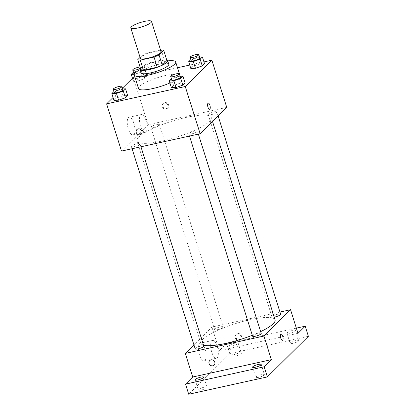 <?xml version="1.0" encoding="UTF-8"?>
<svg xmlns="http://www.w3.org/2000/svg" width="415" height="415" viewBox="0 0 415 415"><rect width="100%" height="100%" fill="white"/><g stroke="black" fill="none" stroke-linecap="round" stroke-linejoin="round"><path stroke-width="0.31" stroke-dasharray="2.08 1.56" d="M140.379 58.308A10.857 2.314 162.5 0 1 154.064 51.751A10.857 2.314 162.5 0 1 161.087 51.776M140.939 69.813L145.608 65.197L142.418 55.081L140.088 57.384M160.564 50.101L147.444 52.995A14.011 2.988 162.5 0 0 142.418 55.081M161.233 49.956L164.423 60.071L150.629 63.111L147.444 52.995M164.423 60.071A14.011 2.988 162.5 0 1 166.908 60.497M145.608 65.197A14.011 2.988 162.5 0 1 150.629 63.111M166.783 60.113A14.478 3.087 -17.5 0 0 152.995 62.214A14.478 3.087 -17.5 0 0 140.493 68.402M141.183 72.884A14.478 3.087 162.5 0 1 159.422 64.138A14.478 3.087 162.5 0 1 168.791 64.175M140.14 69.59A21.715 4.632 162.5 0 1 161.643 61.944A21.715 4.632 162.5 0 1 167.753 60.886M138.532 88.545A21.715 4.632 162.5 0 1 165.896 75.437A21.715 4.632 162.5 0 1 179.949 75.489M179.996 75.852A21.715 4.632 162.5 0 1 169.896 82.984M180.126 76.277L178.346 76.334L180.468 83.083L185.085 82.922L180.468 83.083L173.615 85.454L171.374 87.674L173.615 85.454L171.426 78.772M122.721 88.94L120.936 89.002L123.063 95.746L127.675 95.59L123.063 95.746L116.205 98.116L113.964 100.337L116.205 98.116L114.016 91.435M203.952 61.923L189.738 65.062M177.511 67.759L133.225 77.527L132.494 78.248M122.472 88.162L113.062 97.473M199.558 57.052L197.773 57.114L199.9 63.858L204.512 63.703L199.9 63.858L193.048 66.229L190.807 68.449L193.048 66.229L190.859 59.547M134.325 74.264L135.881 74.212L138.008 80.956L136.156 81.018L138.008 80.956L144.866 78.58L147.107 76.365L142.49 76.521L135.638 78.897L133.397 81.112L135.638 78.897L133.448 72.21M186.06 117.424A38.943 8.305 162.5 0 1 211.266 117.518A38.943 8.305 162.5 0 1 176.624 137.147A38.943 8.305 162.5 0 1 136.986 140.939A38.943 8.305 162.5 0 1 186.06 117.424M226.756 107.386L148.114 124.733L121.496 151.07M137.09 143.798A4.524 0.965 162.5 0 1 140.021 143.813A4.524 0.965 162.5 0 1 135.996 146.09A4.524 0.965 162.5 0 1 131.389 146.531A4.524 0.965 162.5 0 1 137.09 143.798M194.5 131.135A4.524 0.965 162.5 0 1 197.431 131.145A4.524 0.965 162.5 0 1 193.406 133.428A4.524 0.965 162.5 0 1 188.799 133.869A4.524 0.965 162.5 0 1 194.5 131.135M213.933 111.915A4.524 0.965 162.5 0 1 216.858 111.925A4.524 0.965 162.5 0 1 212.833 114.203A4.524 0.965 162.5 0 1 208.231 114.644A4.524 0.965 162.5 0 1 213.933 111.915M153.747 127.322A4.524 0.965 -17.5 0 0 159.448 124.588A4.524 0.965 -17.5 0 0 154.847 125.029A4.524 0.965 -17.5 0 0 150.821 127.306A4.524 0.965 -17.5 0 0 153.747 127.322M148.114 124.733L133.225 77.527M133.863 123.348A9.078 3.398 77.6 0 0 129.127 117.238A9.078 3.398 77.6 0 0 127.763 126.829A9.078 3.398 77.6 0 0 133.039 134.963A9.078 3.398 77.6 0 0 133.863 123.348M166.643 108.476A3.164 2.858 -134.7 0 0 167.94 107.776A3.164 2.858 -134.7 0 0 167.743 103.517A3.164 2.858 -134.7 0 0 163.484 103.273A3.164 2.858 -134.7 0 0 163.178 106.894A3.164 2.858 -134.7 0 0 166.643 108.476M166.083 109.031A3.164 2.858 -134.7 0 0 167.38 108.331A3.164 2.858 -134.7 0 0 167.183 104.072A3.164 2.858 -134.7 0 0 162.924 103.828A3.164 2.858 -134.7 0 0 162.618 107.444A3.164 2.858 -134.7 0 0 166.083 109.031M136.867 129.61L136.867 129.61A3.164 2.858 45.3 0 1 138.164 128.909A3.164 2.858 45.3 0 1 141.629 130.492A3.164 2.858 45.3 0 1 141.323 134.107L141.323 134.112M146.054 120.656A9.078 3.398 77.6 0 0 141.318 114.545A9.078 3.398 77.6 0 0 139.954 124.142A9.078 3.398 77.6 0 0 145.229 132.276A9.078 3.398 77.6 0 0 146.054 120.656M209.606 109.316L209.611 109.316A3.164 1.188 -102.4 0 1 209.606 109.316A3.164 1.188 -102.4 0 1 207.765 106.479A3.164 1.188 -102.4 0 1 208.242 103.133A3.164 1.188 -102.4 0 1 208.247 103.133L208.247 103.133M203.511 345.181A38.943 8.305 162.5 0 1 200.782 343.267A38.943 8.305 162.5 0 1 249.851 319.752A38.943 8.305 162.5 0 1 275.057 319.846M260.641 331.632A38.943 8.305 162.5 0 1 252.299 335.263M217.543 329.65A4.524 0.965 -17.5 0 0 223.244 326.916A4.524 0.965 -17.5 0 0 218.638 327.357A4.524 0.965 -17.5 0 0 214.617 329.635A4.524 0.965 -17.5 0 0 217.543 329.65M252.595 336.197A4.524 0.965 162.5 0 1 258.296 333.463A4.524 0.965 162.5 0 1 261.222 333.473M274.201 317.133A4.524 0.965 162.5 0 1 272.022 316.972A4.524 0.965 162.5 0 1 277.723 314.243A4.524 0.965 162.5 0 1 280.654 314.254M195.185 348.859A4.524 0.965 162.5 0 1 200.886 346.131A4.524 0.965 162.5 0 1 203.812 346.141M279.959 312.054L211.904 327.062L193.924 344.855M308.392 336.306L229.749 353.653L226.559 343.537L219.348 350.67L211.904 327.062M229.749 353.653L188.711 394.25M205.098 349.28A9.078 3.398 77.6 0 0 200.362 343.169A9.078 3.398 77.6 0 0 198.998 352.766A9.078 3.398 77.6 0 0 204.273 360.894A9.078 3.398 77.6 0 0 205.098 349.28M297.991 333.323L219.348 350.67M239.476 339.465A3.164 2.858 -134.7 0 0 240.767 338.764A3.164 2.858 -134.7 0 0 240.576 334.506A3.164 2.858 -134.7 0 0 236.317 334.262A3.164 2.858 -134.7 0 0 236.011 337.883A3.164 2.858 -134.7 0 0 239.476 339.465M238.916 340.02A3.164 2.858 -134.7 0 0 240.212 339.32A3.164 2.858 -134.7 0 0 240.015 335.055A3.164 2.858 -134.7 0 0 235.756 334.817A3.164 2.858 -134.7 0 0 235.45 338.433A3.164 2.858 -134.7 0 0 238.916 340.02M209.7 360.599L209.7 360.594A3.164 2.858 45.3 0 1 210.996 359.898A3.164 2.858 45.3 0 1 214.462 361.481A3.164 2.858 45.3 0 1 214.156 365.096L214.15 365.101M217.289 346.592A9.078 3.398 77.6 0 0 212.553 340.482A9.078 3.398 77.6 0 0 211.188 350.078A9.078 3.398 77.6 0 0 216.464 358.207A9.078 3.398 77.6 0 0 217.289 346.592M282.439 340.305L282.439 340.305A3.164 1.188 -102.4 0 1 280.597 337.468A3.164 1.188 -102.4 0 1 281.074 334.122L281.074 334.122M287.159 332.726A4.524 0.965 162.5 0 1 291.818 330.656A4.524 0.965 162.5 0 1 295.573 330.464A4.524 0.965 162.5 0 1 291.548 332.742A4.524 0.965 162.5 0 1 286.941 333.183A4.524 0.965 162.5 0 1 287.159 332.726M229.749 345.389A4.524 0.965 162.5 0 1 234.408 343.319A4.524 0.965 162.5 0 1 238.163 343.127A4.524 0.965 162.5 0 1 234.138 345.405A4.524 0.965 162.5 0 1 229.531 345.845A4.524 0.965 162.5 0 1 229.749 345.389M296.357 328.14L226.559 343.537M206.753 387.714A4.524 0.965 -17.5 0 0 206.971 387.257A4.524 0.965 -17.5 0 0 203.215 387.449A4.524 0.965 -17.5 0 0 198.562 389.519A4.524 0.965 -17.5 0 0 198.344 389.976A4.524 0.965 -17.5 0 0 202.1 389.784A4.524 0.965 -17.5 0 0 206.753 387.714M241.131 353.699A4.524 0.965 -17.5 0 0 241.354 353.243A4.524 0.965 -17.5 0 0 237.598 353.435A4.524 0.965 -17.5 0 0 232.94 355.505A4.524 0.965 -17.5 0 0 232.722 355.961A4.524 0.965 -17.5 0 0 236.477 355.769A4.524 0.965 -17.5 0 0 241.131 353.699M298.541 341.037A4.524 0.965 -17.5 0 0 298.759 340.58A4.524 0.965 -17.5 0 0 295.003 340.772A4.524 0.965 -17.5 0 0 290.35 342.842A4.524 0.965 -17.5 0 0 290.132 343.298A4.524 0.965 -17.5 0 0 293.887 343.106A4.524 0.965 -17.5 0 0 298.541 341.037M264.163 375.051A4.524 0.965 -17.5 0 0 264.381 374.595A4.524 0.965 -17.5 0 0 260.625 374.787A4.524 0.965 -17.5 0 0 255.972 376.856A4.524 0.965 -17.5 0 0 255.749 377.313A4.524 0.965 -17.5 0 0 259.505 377.121A4.524 0.965 -17.5 0 0 264.163 375.051M135.881 74.212L142.739 71.837L144.98 69.621L140.363 69.777L133.511 72.148M133.812 73.356A4.524 0.965 162.5 0 1 139.513 70.623A4.524 0.965 162.5 0 1 142.438 70.633A4.524 0.965 162.5 0 1 139.627 72.49A4.524 0.965 162.5 0 1 134.662 73.637M138.008 80.956L144.866 78.58L142.739 71.837M144.866 78.58L147.107 76.365L144.98 69.621M147.107 76.365L142.49 76.521L140.363 69.777M142.49 76.521L135.638 78.897M140.052 66.997A4.524 0.965 162.5 0 1 141.375 67.261A4.524 0.965 162.5 0 1 140.441 68.236M120.936 89.002L114.078 91.373M114.379 92.576A4.524 0.965 162.5 0 1 120.08 89.847A4.524 0.965 162.5 0 1 123.006 89.858M123.063 95.746L116.205 98.116M197.773 57.114L190.921 59.485M191.216 60.689A4.524 0.965 162.5 0 1 196.918 57.96A4.524 0.965 162.5 0 1 199.848 57.97M199.9 63.858L193.048 66.229M178.346 76.334L171.488 78.71M171.789 79.913A4.524 0.965 162.5 0 1 177.49 77.18A4.524 0.965 162.5 0 1 180.416 77.195M180.468 83.083L173.615 85.454M167.38 108.331L167.94 107.776M162.924 103.828L163.484 103.273M141.318 114.545L129.127 117.238M145.229 132.276L133.039 134.963M212.511 121.476L211.266 117.518M200.782 343.267L136.986 140.939M150.821 127.306L214.617 329.635M159.448 124.588L223.244 326.916M198.365 134.112L197.431 131.145M189.494 136.068L188.799 133.869M218.124 115.93L216.858 111.925M272.022 316.972L208.231 114.644M140.955 146.775L140.021 143.813M132.084 148.731L131.389 146.531M240.212 339.32L240.767 338.764M235.756 334.817L236.317 334.262M212.553 340.482L200.362 343.169M216.464 358.207L204.273 360.894M252.564 367.197L255.749 377.313M261.191 364.474L264.381 374.595M286.941 333.183L290.132 343.298M295.573 330.464L298.759 340.58M229.531 345.845L232.722 355.961M238.163 343.127L241.354 353.243M195.154 379.86L198.344 389.976M203.781 377.142L206.971 387.257M142.438 70.633L141.375 67.261"/><path stroke-width="0.62" d="M144.493 21.398A10.857 2.314 162.5 0 1 151.522 21.424A10.857 2.314 162.5 0 1 141.863 26.902A10.857 2.314 162.5 0 1 130.808 27.955A10.857 2.314 162.5 0 1 144.493 21.398M151.522 21.424L161.087 51.776A10.857 2.314 162.5 0 1 151.428 57.249A10.857 2.314 162.5 0 1 140.379 58.308L130.808 27.955M140.088 57.384L137.749 59.698A14.011 2.988 162.5 0 0 140.234 60.128L154.027 57.083A14.011 2.988 162.5 0 0 159.049 55.003L163.718 50.381A14.011 2.988 162.5 0 0 161.233 49.956L160.564 50.101M159.049 55.003L162.239 65.119L166.908 60.497L163.718 50.381M162.239 65.119A14.011 2.988 162.5 0 1 157.218 67.204L154.027 57.083M137.749 59.698L140.939 69.813A14.011 2.988 162.5 0 0 143.424 70.244L157.218 67.204M140.493 68.402A14.478 3.087 -17.5 0 0 140.12 69.513A14.478 3.087 -17.5 0 0 152.134 68.895A14.478 3.087 -17.5 0 0 167.032 62.266A14.478 3.087 -17.5 0 0 167.727 60.803A14.478 3.087 -17.5 0 0 166.783 60.113M167.727 60.803L168.791 64.175A14.478 3.087 162.5 0 1 168.096 65.637A14.478 3.087 162.5 0 1 153.197 72.267A14.478 3.087 162.5 0 1 141.183 72.884L140.12 69.513M143.424 70.244L140.234 60.128M167.753 60.886A21.715 4.632 162.5 0 1 175.695 62.001A21.715 4.632 162.5 0 1 156.377 72.947A21.715 4.632 162.5 0 1 134.278 75.058A21.715 4.632 162.5 0 1 140.14 69.59M175.695 62.001L179.949 75.489A21.715 4.632 162.5 0 1 179.996 75.852M169.896 82.984A21.715 4.632 162.5 0 1 138.532 88.545L134.278 75.058M171.426 78.772L169.247 80.925L171.374 87.674L175.986 87.513L182.844 85.142L185.085 82.922L182.958 76.178L180.126 76.277M114.016 91.435L111.837 93.593L113.964 100.337L118.581 100.181L125.434 97.805L127.675 95.59L125.548 88.841L122.721 88.94M113.062 97.473L106.608 103.859L185.251 86.512L211.868 60.175L203.952 61.923M189.738 65.062L177.511 67.759M132.494 78.248L122.472 88.162M190.859 59.547L188.68 61.705L190.807 68.449L195.418 68.293L202.271 65.918L204.512 63.703L202.39 56.959L199.558 57.052M133.397 81.112L136.156 81.018L133.397 81.112L131.27 74.368L134.325 74.264M106.608 103.859L121.496 151.07L200.139 133.723L226.756 107.386L211.868 60.175M200.139 133.723L185.251 86.512M208.247 103.133A3.164 1.188 -102.4 0 1 209.897 105.265A3.164 1.188 -102.4 0 1 209.611 109.316A3.164 1.188 -102.4 0 1 207.77 106.479A3.164 1.188 -102.4 0 1 208.247 103.133A3.164 1.188 -102.4 0 1 209.897 105.265A3.164 1.188 -102.4 0 1 209.611 109.316M138.164 128.909A3.164 2.858 45.3 0 1 141.629 130.492A3.164 2.858 45.3 0 1 141.323 134.112A3.164 2.858 45.3 0 1 137.064 133.869A3.164 2.858 45.3 0 1 136.867 129.61A3.164 2.858 45.3 0 1 138.164 128.909M141.323 134.107A3.164 2.858 45.3 0 1 137.064 133.869A3.164 2.858 45.3 0 1 136.867 129.61M212.511 121.476L275.057 319.846A38.943 8.305 162.5 0 1 260.641 331.632M252.299 335.263A38.943 8.305 162.5 0 1 203.511 345.181M198.365 134.112L261.222 333.473A4.524 0.965 162.5 0 1 257.196 335.756A4.524 0.965 162.5 0 1 252.595 336.197L189.494 136.068M218.124 115.93L280.654 314.254A4.524 0.965 162.5 0 1 278.636 315.779A4.524 0.965 162.5 0 1 274.201 317.133M140.955 146.775L203.812 346.141A4.524 0.965 162.5 0 1 199.791 348.418A4.524 0.965 162.5 0 1 195.185 348.859L132.084 148.731M193.924 344.855L185.287 353.398L263.93 336.051L290.547 309.714L279.959 312.054M185.287 353.398L192.731 377.002L185.521 384.134L188.711 394.25L267.353 376.903L264.163 366.787L271.374 359.655L263.93 336.051M267.353 376.903L308.392 336.306L305.201 326.19L296.357 328.14M290.547 309.714L297.991 333.323L305.201 326.19M281.074 334.122A3.164 1.188 -102.4 0 1 282.724 336.254A3.164 1.188 -102.4 0 1 282.439 340.305A3.164 1.188 -102.4 0 1 280.602 337.468A3.164 1.188 -102.4 0 1 281.074 334.122A3.164 1.188 -102.4 0 1 282.729 336.254A3.164 1.188 -102.4 0 1 282.439 340.305M192.731 377.002L271.374 359.655M210.996 359.898A3.164 2.858 45.3 0 1 214.462 361.481A3.164 2.858 45.3 0 1 214.15 365.101A3.164 2.858 45.3 0 1 209.897 364.858A3.164 2.858 45.3 0 1 209.7 360.599A3.164 2.858 45.3 0 1 210.996 359.898M214.156 365.096A3.164 2.858 45.3 0 1 209.897 364.858A3.164 2.858 45.3 0 1 209.7 360.594M252.782 366.741A4.524 0.965 162.5 0 1 257.435 364.666A4.524 0.965 162.5 0 1 261.191 364.474A4.524 0.965 162.5 0 1 257.165 366.756A4.524 0.965 162.5 0 1 252.564 367.197A4.524 0.965 162.5 0 1 252.782 366.741M195.372 379.403A4.524 0.965 162.5 0 1 200.025 377.334A4.524 0.965 162.5 0 1 203.781 377.142A4.524 0.965 162.5 0 1 199.755 379.419A4.524 0.965 162.5 0 1 195.154 379.86A4.524 0.965 162.5 0 1 195.372 379.403M185.521 384.134L264.163 366.787M133.448 72.21L131.27 74.368M134.662 73.637A4.524 0.965 162.5 0 1 133.812 73.356L132.748 69.985A4.524 0.965 162.5 0 1 138.449 67.251A4.524 0.965 162.5 0 1 140.052 66.997M140.441 68.236A4.524 0.965 162.5 0 1 135.772 69.974A4.524 0.965 162.5 0 1 132.748 69.985M111.837 93.593L116.454 93.432L123.307 91.061L125.548 88.841M121.943 86.486L123.006 89.858A4.524 0.965 162.5 0 1 118.986 92.135A4.524 0.965 162.5 0 1 114.379 92.576L113.316 89.204A4.524 0.965 162.5 0 1 119.017 86.476A4.524 0.965 162.5 0 1 121.943 86.486A4.524 0.965 162.5 0 1 117.922 88.763A4.524 0.965 162.5 0 1 113.316 89.204M113.964 100.337L118.581 100.181L116.454 93.432M118.581 100.181L125.434 97.805L123.307 91.061M125.434 97.805L127.675 95.59M188.68 61.705L193.291 61.55L200.149 59.174L202.39 56.959M198.785 54.598L199.848 57.97A4.524 0.965 162.5 0 1 195.823 60.253A4.524 0.965 162.5 0 1 191.216 60.689L190.153 57.317A4.524 0.965 162.5 0 1 195.854 54.588A4.524 0.965 162.5 0 1 198.785 54.598A4.524 0.965 162.5 0 1 194.76 56.881A4.524 0.965 162.5 0 1 190.153 57.317M190.807 68.449L195.418 68.293L193.291 61.55M195.418 68.293L202.271 65.918L200.149 59.174M202.271 65.918L204.512 63.703M169.247 80.925L173.859 80.769L180.717 78.399L182.958 76.178M179.353 73.823L180.416 77.195A4.524 0.965 162.5 0 1 176.391 79.472A4.524 0.965 162.5 0 1 171.789 79.913L170.726 76.542A4.524 0.965 162.5 0 1 176.427 73.808A4.524 0.965 162.5 0 1 179.353 73.823A4.524 0.965 162.5 0 1 175.327 76.101A4.524 0.965 162.5 0 1 170.726 76.542M171.374 87.674L175.986 87.513L173.859 80.769M175.986 87.513L182.844 85.142L180.717 78.399M182.844 85.142L185.085 82.922"/></g></svg>
